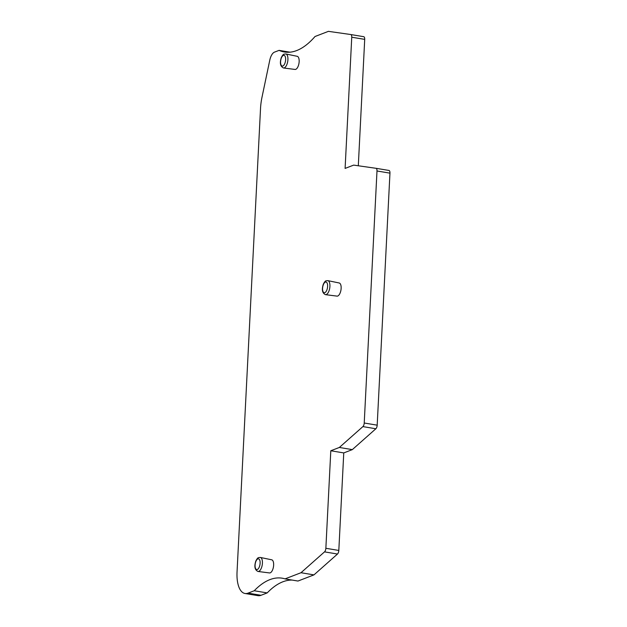 <?xml version="1.0" encoding="UTF-8"?>
<svg xmlns="http://www.w3.org/2000/svg" width="627" height="627" viewBox="0 0 627 627"><rect width="100%" height="100%" fill="white"/><g stroke="black" fill="none" stroke-linecap="round" stroke-linejoin="round"><path stroke-width="0.94" d="M364.224 423.013A3.331 1.466 99.5 0 1 362.9 426.603L339.356 447.459L330.797 450.758L325.86 548.28A3.331 1.466 99.5 0 1 324.527 551.87L300.991 572.725L285.019 578.886A106.504 47.025 -80.5 0 0 282.15 578.188A106.504 47.025 -80.5 0 0 254.233 590.752L248.057 593.126A26.624 11.756 99.5 0 1 244.992 593.487A26.624 11.756 99.5 0 1 237.045 571.973L260.518 108.612A33.286 14.695 99.5 0 1 262.008 97.185L269.767 60.223A9.985 4.405 99.5 0 1 274.43 52.159L279.086 50.364A106.504 47.025 -80.5 0 0 284.439 52.01A106.504 47.025 -80.5 0 0 315.013 36.515L328.415 31.35L350.736 34.524A3.331 1.466 99.5 0 1 350.752 34.532A3.331 1.466 99.5 0 1 351.747 37.22L345.101 168.412L353.659 165.113L375.981 168.295A3.331 1.466 99.5 0 1 375.996 168.295A3.331 1.466 99.5 0 1 376.992 170.983L364.224 423.013L377.188 425.169A3.331 1.466 99.5 0 1 375.855 428.766L352.319 449.622L343.761 452.921L338.815 550.443A3.331 1.466 99.5 0 1 337.491 554.033L313.955 574.888L297.982 581.041L285.019 578.886M285.849 53.961L297.214 56.312A6.654 2.939 99.5 0 1 299.079 62.567A6.654 2.939 99.5 0 1 295.74 69.338A6.654 2.939 99.5 0 1 295.027 69.44L283.514 67.982A7.109 3.135 -80.5 0 0 284.282 67.873A7.109 3.135 -80.5 0 0 287.84 60.639A7.109 3.135 -80.5 0 0 285.849 53.961L284.25 54.102C283.428 54.102 282.448 55.262 281.311 57.59C279.579 63.053 280.316 66.509 283.514 67.982M327.843 280.637L339.199 282.989A6.654 2.939 99.5 0 1 341.064 289.243A6.654 2.939 99.5 0 1 337.726 296.022A6.654 2.939 99.5 0 1 337.012 296.116L325.507 294.659A7.109 3.135 -80.5 0 0 326.267 294.557A7.109 3.135 -80.5 0 0 329.833 287.323A7.109 3.135 -80.5 0 0 327.843 280.637L326.236 280.778C325.421 280.778 324.441 281.946 323.297 284.274C321.565 289.729 322.302 293.193 325.507 294.659M260.346 557.45L271.703 559.801A6.654 2.939 99.5 0 1 273.568 566.063A6.654 2.939 99.5 0 1 270.237 572.835A6.654 2.939 99.5 0 1 269.516 572.937L258.01 571.471A7.109 3.135 -80.5 0 0 258.779 571.369A7.109 3.135 -80.5 0 0 262.337 564.135A7.109 3.135 -80.5 0 0 260.346 557.45L258.747 557.599C257.924 557.591 256.945 558.759 255.8 561.087C254.076 566.542 254.813 570.006 258.01 571.471M388.959 170.45L375.996 168.295L388.944 170.45A3.331 1.466 99.5 0 1 388.959 170.45A3.331 1.466 99.5 0 1 389.955 173.146L377.188 425.169M363.715 36.687L350.752 34.532L363.699 36.687A3.331 1.466 99.5 0 1 363.715 36.687A3.331 1.466 99.5 0 1 364.71 39.376L358.307 165.771M279.086 50.364L290.027 52.182M254.233 590.752L267.196 592.907L261.02 595.289A26.624 11.756 99.5 0 1 257.956 595.65L244.992 593.487M292.166 580.069A106.504 47.025 -80.5 0 0 267.196 592.907M300.991 572.725L313.955 574.888M330.797 450.758L343.761 452.921M339.356 447.459L352.319 449.622M362.9 426.603L375.855 428.766M376.992 170.983L389.955 173.146M351.747 37.22L364.71 39.376M248.057 593.126L261.02 595.289M324.527 551.87L337.491 554.033M325.86 548.28L338.815 550.443M282.84 66A5.447 2.406 -80.5 0 0 285.63 59.737A5.447 2.406 -80.5 0 0 283.373 55.411A5.447 2.406 -80.5 0 0 280.59 61.681A5.447 2.406 -80.5 0 0 282.84 66M324.825 292.684A5.447 2.406 -80.5 0 0 327.615 286.414A5.447 2.406 -80.5 0 0 325.366 282.087A5.447 2.406 -80.5 0 0 322.576 288.357A5.447 2.406 -80.5 0 0 324.825 292.684M257.336 569.496A5.447 2.406 -80.5 0 0 260.119 563.226A5.447 2.406 -80.5 0 0 257.869 558.9A5.447 2.406 -80.5 0 0 255.079 565.17A5.447 2.406 -80.5 0 0 257.336 569.496"/></g></svg>
